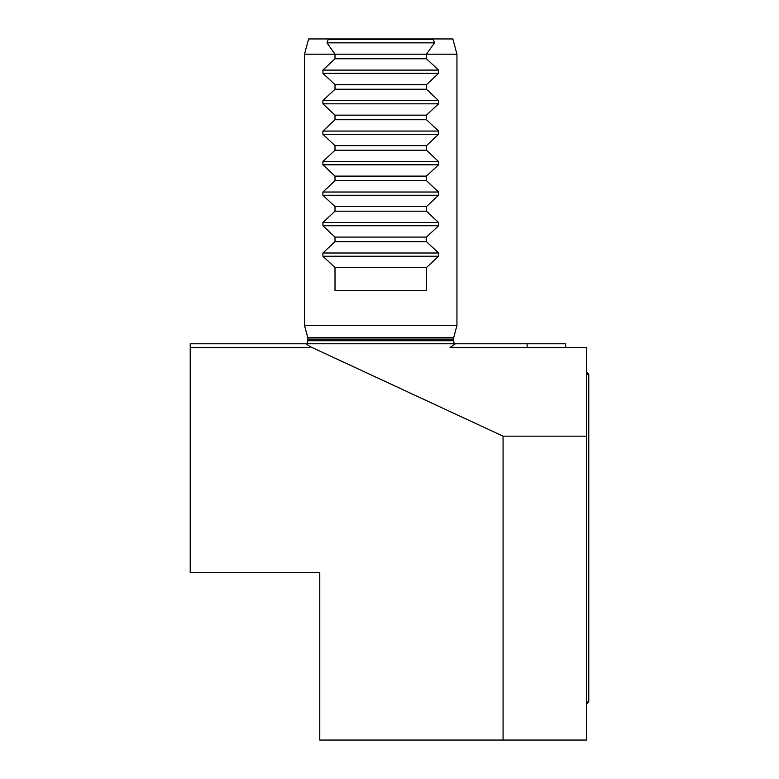 <?xml version="1.0" encoding="UTF-8"?>
<svg xmlns="http://www.w3.org/2000/svg" width="779" height="779" viewBox="0 0 779 779"><rect width="100%" height="100%" fill="white"/><g stroke="black" fill="none" stroke-linecap="round" stroke-linejoin="round"><path stroke-width="1.17" d="M319.77 572.399L190.222 572.399L190.222 347.59L309.925 347.59L309.925 346.528L503.068 436.172L503.068 740.05L319.77 740.05L319.77 572.399M586.49 374.261L588.778 374.261L588.778 701.947L586.49 704.235M586.49 701.947L588.778 701.947M586.49 371.973L588.778 374.261M190.222 347.59L190.222 343.773L565.681 343.773L565.681 347.59M503.068 436.172L586.49 436.172L586.49 347.59L450.009 347.59L455.403 343.773M527.12 347.59L527.12 343.773M306.069 343.773L309.925 346.528M432.423 38.95L433.319 39.622L328.154 39.622L329.05 38.95L452.862 38.95L456.942 54.189L456.942 325.486L304.531 325.486L304.531 54.189L335.009 54.189L335.009 58.766L322.905 70.1L322.905 73.333L335.009 84.677L335.009 89.244L322.905 100.588L322.905 103.821L335.009 115.156L335.009 119.732L322.905 131.067L322.905 134.3L335.009 145.644L335.009 150.211L322.905 161.555L322.905 164.788L335.009 176.122L335.009 180.699L322.905 192.033L322.905 195.266L335.009 206.601L335.009 211.177L322.905 222.512L322.905 225.744L335.009 237.089L335.009 241.656L322.905 253L322.905 256.233L335.009 267.567L335.009 290.431L426.464 290.431L426.464 267.567L438.567 256.233L438.567 253L322.905 253M456.942 54.189L426.464 54.189L426.464 58.766L438.567 70.1L322.905 70.1M438.567 253L426.464 241.656L426.464 237.089L438.567 225.744L438.567 222.512L426.464 211.177L426.464 206.601L438.567 195.266L438.567 192.033L426.464 180.699L426.464 176.122L438.567 164.788L438.567 161.555L426.464 150.211L426.464 145.644L438.567 134.3L438.567 131.067L426.464 119.732L426.464 115.156L438.567 103.821L438.567 100.588L426.464 89.244L426.464 84.677L438.567 73.333L438.567 70.1M329.05 38.95L308.611 38.95L304.531 54.189M328.154 39.622L326.966 42.855L335.009 54.189L426.464 54.189L434.507 42.855L433.319 39.622M426.464 267.567L335.009 267.567M426.464 241.656L335.009 241.656M426.464 237.089L335.009 237.089M426.464 211.177L335.009 211.177M426.464 206.601L335.009 206.601M426.464 180.699L335.009 180.699M426.464 176.122L335.009 176.122M426.464 150.211L335.009 150.211M426.464 145.644L335.009 145.644M426.464 119.732L335.009 119.732M426.464 115.156L335.009 115.156M426.464 89.244L335.009 89.244M426.464 84.677L335.009 84.677M426.464 58.766L335.009 58.766M586.49 436.172L586.49 740.05L503.068 740.05M456.942 325.486L453.719 337.511L307.754 337.511L304.531 325.486M453.719 337.511L453.514 339.089L307.958 339.089L307.14 343.773M453.514 339.089L453.514 340.725L307.958 340.725M438.567 256.233L322.905 256.233M438.567 225.744L322.905 225.744M438.567 222.512L322.905 222.512M438.567 195.266L322.905 195.266M438.567 192.033L322.905 192.033M438.567 164.788L322.905 164.788M438.567 161.555L322.905 161.555M438.567 134.3L322.905 134.3M438.567 131.067L322.905 131.067M438.567 103.821L322.905 103.821M438.567 100.588L322.905 100.588M438.567 73.333L322.905 73.333M434.507 42.855L326.966 42.855M307.754 337.511L307.958 339.089M453.514 340.725L454.332 343.773"/></g></svg>
